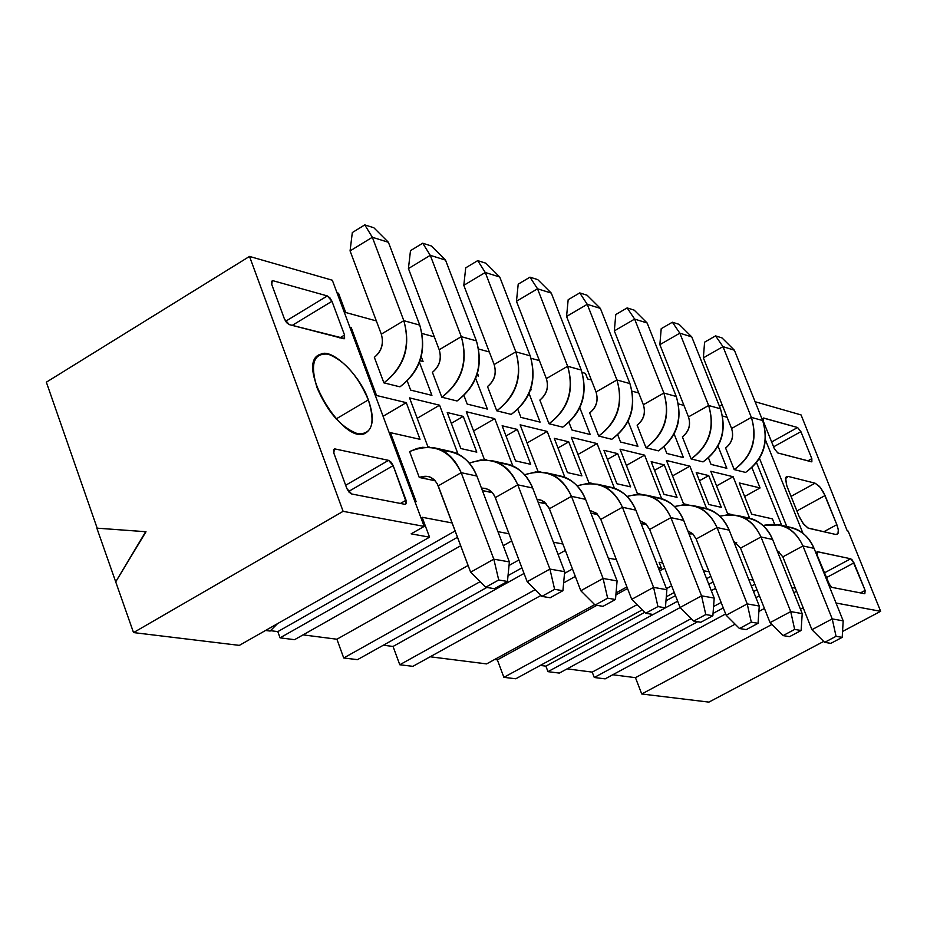 <?xml version="1.0" encoding="UTF-8"?>
<svg xmlns="http://www.w3.org/2000/svg" width="927" height="927" viewBox="0 0 927 927"><rect width="100%" height="100%" fill="white"/><g stroke="black" fill="none" stroke-linecap="round" stroke-linejoin="round"><path stroke-width="1.39" d="M722.585 416.038L727.092 417.277L722.585 416.038M722.098 404.763L719.445 406.258L722.098 404.763M755.099 401.727L801.09 414.937L847.255 530.904L848.159 531.101L880.65 611.31L842.562 631.449L880.65 611.31L836.015 603.013L880.65 611.31L848.159 531.101L847.255 530.904L801.09 414.937L755.099 401.727M823.709 641.414L708.923 702.11L823.709 641.414M803.164 607.753L800.453 609.213L803.164 607.753M771.89 624.462L641.739 693.987L708.923 702.11L641.739 693.987L771.89 624.462M635.458 677.672L641.739 693.987L635.458 677.672L735.134 624.184L635.458 677.672L612.77 674.752L635.458 677.672M796.56 591.217L793.848 592.677L796.56 591.217M764.439 608.46L758.889 611.438L764.439 608.46M795.354 588.182L791.785 587.509L795.354 588.182M711.032 464.392L726.861 468.309L717.973 445.98L726.861 468.309L711.032 464.392L708.471 457.95L711.032 464.392M716.583 485.91L733.13 476.721L710.777 471.275L733.13 476.721L716.583 485.91M727.556 513.593L732.515 514.705L727.556 513.593L710.777 471.275L727.556 513.593M802.967 533.338L765.389 439.78L802.967 533.338M759.456 458.309L786.78 526.524L759.456 458.309M749.653 518.251L733.13 476.721L749.653 518.251M751.959 467.66L760.07 487.95L744.624 496.478L760.07 487.95L739.236 482.932L751.681 514.195L772.423 518.877L774.532 524.137L772.423 518.877L751.681 514.195L739.236 482.932L760.07 487.95L751.959 467.66M781.67 525.377L756.548 462.619L781.67 525.377M777.788 452.955L774.369 448.749L763.292 421.194L763.744 418.042L797.591 427.509L800.905 431.646L811.832 458.656L811.461 461.808L777.788 452.955L811.867 461.82L811.832 458.656L800.905 431.646L797.591 427.509L763.292 418.031L763.292 421.194L774.369 448.749L777.788 452.955M865.134 590.406L864.833 593.755L831.832 587.347L830.047 585.98L817.116 555.064L817.498 551.704L850.673 558.772L852.4 560.128L865.134 590.406L860.441 592.909L865.134 590.406L853.987 562.851L850.673 558.772L817.127 551.704L817.116 555.064L828.425 583.187L831.832 587.347L864.833 593.755L865.134 590.406M815.088 483.187L819.468 486.397L823.385 492.017L836.849 524.682C839.178 531.241 838.831 534.508 835.806 534.485L807.823 527.961L802.909 523.176L798.889 515.922L786.93 486.177L785.436 478.68L788.182 476.432L815.088 483.187L791.032 496.385L815.088 483.187L788.182 476.432L785.621 477.834L788.182 476.432L786.525 476.582L785.667 477.695L786.502 485.053L799.456 517.266L803.755 524.265L808.414 528.239L835.806 534.485L837.95 533.651L838.321 529.838L836.849 524.682L823.779 531.774L836.849 524.682L825.065 495.539L796.884 510.939L825.065 495.539L820.302 487.382L815.088 483.187M762.851 418.54L763.744 418.042L762.851 418.54M771.646 441.959L797.591 427.509L771.646 441.959M773.605 446.826L800.905 431.646L773.605 446.826M807.846 460.858L811.832 458.656L807.846 460.858M816.687 552.133L817.498 551.704L816.687 552.133M824.3 572.932L850.673 558.772L824.3 572.932M826.235 577.73L853.987 562.851L826.235 577.73M294.566 639.676L280.047 637.846L277.81 631.623L270.51 630.673L277.81 631.623L280.047 637.846L294.566 639.676L460.707 545.736L294.566 639.676M270.128 631.055L265.551 630.464L270.128 631.055L277.497 623.674L270.128 631.055M239.34 645.377L133.523 632.585L96.848 528.147L133.523 632.585L239.34 645.377L429.549 537.185L422.109 517.254L452.156 522.967L422.109 517.254L429.549 537.185L239.34 645.377M97.173 528.17L46.35 382.179L97.173 528.17M605.122 678.865L594.277 677.498L592.214 672.11L567.104 668.865L592.214 672.11L594.277 677.498L605.122 678.865L725.656 613.952L605.122 678.865M559.329 673.083L547.973 671.658L545.887 666.142L540.302 665.424L545.887 666.142L547.973 671.658L559.329 673.083L680.175 607.544L559.329 673.083M515.783 678.773L503.894 677.336L497.359 659.885L494.578 659.526L497.359 659.885L503.894 677.336L515.783 678.773L642.272 609.885L515.783 678.773M486.594 663.906L430.14 656.779L486.594 663.906L594.682 604.624L486.594 663.906M412.874 666.339L399.769 664.752L393.048 646.455L383.349 645.215L393.048 646.455L399.769 664.752L412.874 666.339L540.928 595.47L412.874 666.339M357.486 659.653L343.72 657.985L336.907 639.224L303.059 634.868L336.907 639.224L343.72 657.985L357.486 659.653L486.826 587.451L357.486 659.653M683.141 405.203L683.72 404.867L683.141 405.203M591.356 379.989L587.637 378.969L585.447 373.372L582.133 372.445L585.447 373.372L587.637 378.969L591.356 379.989M539.41 360.603L531.044 358.285L539.41 360.603M489.34 351.959L478.691 349.039L489.34 351.959M434.323 336.849L422.075 333.477L434.323 336.849M376.339 320.916L345.713 312.503L338.529 293.245L337.034 292.828L338.529 293.245L345.713 312.503L376.339 320.916M411.136 533.848L429.549 537.185L411.136 533.848L424.16 526.409L343.117 511.333L133.523 632.585L343.117 511.333L249.502 256.42L46.35 382.179L249.502 256.42L332.329 280.232L424.16 526.409L411.136 533.848M497.938 531.658L509.004 533.767L497.938 531.658M553.396 542.202L562.898 544.01L553.396 542.202M608.286 558.112L616.362 559.63L608.286 558.112M658.193 567.463L661.345 568.054L659.097 562.283L662.747 562.979L659.097 562.283L661.345 568.054L658.946 569.363L661.345 568.054L658.193 567.463M703.454 570.719L709.074 571.785L703.454 570.719M748.68 579.317L753.222 580.175L748.68 579.317M683.941 405.423L678.413 403.905L683.941 405.423M638.749 393.002L632.11 391.182L638.749 393.002M745.586 472.422L734.196 469.607L725.586 447.984L734.196 469.607L745.586 472.422C763.57 459.549 769.271 442.26 762.654 420.534L751.368 417.393C757.996 439.247 752.272 456.652 734.196 469.607C751.959 456.351 757.683 438.946 751.368 417.393L731.577 428.494C733.952 436.304 731.959 442.805 725.586 447.984C732.04 443.002 734.033 436.501 731.577 428.494L751.368 417.393L762.654 420.534C768.958 441.959 763.257 459.259 745.586 472.422M530.754 388.691L531.183 389.815L530.441 389.63L531.183 389.815L530.754 388.691M529.004 393.338L540.082 422.121L520.904 417.37L517.822 409.352L520.904 417.37L540.082 422.121L529.004 393.338M537.938 471.287L520.128 424.833L547.208 431.426L564.879 477.301L547.208 431.426L520.128 424.833L537.938 471.287L540.951 471.959L537.938 471.287M511.24 414.392L496.768 410.812L487.509 386.547L496.768 410.812L511.24 414.392C530.951 399.746 537.266 380.232 530.186 355.841L515.829 351.843C522.932 376.397 516.582 396.049 496.768 410.812C516.246 395.725 522.596 376.072 515.829 351.843L494.149 364.543C496.698 373.314 494.485 380.649 487.509 386.547C494.566 380.881 496.791 373.546 494.149 364.543L515.829 351.843L530.186 355.841C536.93 379.896 530.615 399.421 511.24 414.392M515.539 460.881L502.133 425.771L517.347 429.433L530.696 464.311L515.539 460.881L530.696 464.311L517.347 429.433L502.133 425.771L515.539 460.881M545.447 503.72L538.1 502.191L546.061 503.442M427.892 446.733L409.549 397.892L439.572 405.203L457.776 453.396L454.74 452.724L457.776 453.396L439.572 405.203L409.549 397.892L427.892 446.733L429.572 447.104L427.892 446.733M410.649 390.105L407.254 381.067L410.649 390.105L431.924 395.365L410.649 390.105M421.182 356.513L423.06 361.495L419.943 360.684L423.06 361.495L421.182 356.513M419.398 362.19L431.924 395.365L419.398 362.19M349.85 327.173L351.194 327.532L376.547 395.493L406.269 402.654L420.024 439.328L390.406 432.642L416.177 501.716L414.856 501.449L416.177 501.716L390.406 432.642L420.024 439.328L406.269 402.654L376.547 395.493L351.194 327.532L349.85 327.173M435.192 480.777L419.271 477.463L409.595 451.576L419.271 477.463L435.226 480.754M399.954 386.837L383.894 382.863L374.346 357.347L383.894 382.863L399.954 386.837C420.441 371.333 427.046 350.754 419.757 325.11L403.824 320.672C411.125 346.501 404.485 367.231 383.894 382.863C404.137 366.895 410.777 346.165 403.824 320.672L381.31 334.149C383.929 343.372 381.611 351.113 374.346 357.347C381.692 351.345 384.01 343.616 381.31 334.149L403.824 320.672L419.757 325.11C426.698 350.418 420.093 370.997 399.954 386.837M491.762 492.55L482.399 490.592L492.11 492.388M460.846 448.541L447.243 412.538L463.257 416.397L476.802 452.144L460.846 448.541L476.802 452.144L463.257 416.397L447.243 412.538L460.846 448.541M441.808 397.208L432.411 372.33L441.808 397.208C461.658 381.692 468.158 361.507 461.298 336.663L439.213 349.746C441.797 358.737 439.525 366.269 432.411 372.33C439.607 366.501 441.878 358.969 439.213 349.746L461.298 336.663C468.506 361.843 462.005 382.017 441.808 397.208L457.046 400.974L441.808 397.208M467.208 404.091L463.975 395.586L467.208 404.091L487.393 409.085L467.208 404.091M477.393 373.118L478.506 376.026L476.629 375.528L478.506 376.026L477.393 373.118M475.621 378.228L487.393 409.085L475.621 378.228M484.346 459.328L466.281 411.715L494.775 418.656L512.701 465.655L510.916 465.261L512.701 465.655L494.775 418.656L466.281 411.715L484.346 459.328L486.733 459.862L484.346 459.328M683.512 503.767L666.478 460.487L689.897 466.188L706.687 508.703L689.897 466.188L666.478 460.487L683.512 503.767L688.066 504.786L683.512 503.767M666.849 453.465L664.172 446.675L666.849 453.465L683.431 457.567L666.849 453.465M674.068 433.859L683.431 457.567L674.068 433.859M691.113 458.935L682.376 436.837L691.113 458.935C709.201 445.354 715.041 427.544 708.634 405.493L688.494 416.883C690.905 424.879 688.865 431.53 682.376 436.837C688.946 431.727 690.986 425.076 688.494 416.883L708.634 405.493C715.354 427.845 709.514 445.655 691.113 458.935L703.037 461.889L691.113 458.935M708.854 504.52L696.223 472.561L708.738 475.586L721.322 507.336L708.854 504.52L721.322 507.336L708.738 475.586L696.223 472.561L708.854 504.52M735.25 543.222L736.71 542.666M637.336 493.465L620.047 449.178L644.601 455.157L661.669 498.726L644.601 455.157L620.047 449.178L637.336 493.465L641.426 494.381L637.336 493.465M620.534 442.017L617.741 434.856L620.534 442.017L637.927 446.316L620.534 442.017M628.043 421.078L637.927 446.316L628.043 421.078M645.992 447.764L637.127 425.157L645.992 447.764C664.404 433.836 670.36 415.597 663.871 393.036L643.361 404.728C645.806 412.897 643.732 419.711 637.127 425.157C643.813 419.919 645.887 413.118 643.361 404.728L663.871 393.036C670.684 415.899 664.729 434.137 645.992 447.764L658.483 450.858L645.992 447.764M663.975 494.392L651.16 461.704L664.277 464.867L677.046 497.347L663.975 494.392L677.046 497.347L664.277 464.867L651.16 461.704L663.975 494.392M691.183 534.045L688.854 533.558L692.457 533.535M617.672 453.627L630.627 486.86L616.918 483.767L603.906 450.302L617.672 453.627L607.44 459.41L617.672 453.627L603.906 450.302L616.918 483.767L630.627 486.86L617.672 453.627M579.746 407.59L590.198 434.508L571.947 430.001L569.016 422.422L571.947 430.001L590.198 434.508L579.746 407.59M611.774 439.294L598.668 436.049L589.676 412.921C596.478 407.544 598.599 400.557 596.038 391.982C598.518 400.348 596.397 407.324 589.676 412.921L598.668 436.049L611.774 439.294C630.754 425.412 636.814 406.837 629.92 383.593C636.478 406.536 630.43 425.099 611.774 439.294M644.96 524.427L641.125 523.628L646.038 523.987M548.993 423.743L539.862 400.058L548.993 423.743C568.1 409.062 574.311 389.896 567.637 366.258L546.362 378.61C548.877 387.173 546.71 394.323 539.862 400.058C546.791 394.543 548.958 387.393 546.362 378.61L567.637 366.258C574.647 390.221 568.436 409.386 548.993 423.743L562.747 427.15L548.993 423.743M596.443 514.334L590.939 513.187L597.301 513.964M597.092 443.581L614.474 488.309L597.092 443.581L577.961 454.462L597.092 443.581L571.322 437.301L597.092 443.581M592.457 483.454L588.865 482.654L571.322 437.301L588.865 482.654L592.457 483.454M568.749 441.831L581.901 475.864L567.498 472.619L554.288 438.344L568.749 441.831L557.996 447.973L568.749 441.831L554.288 438.344L567.498 472.619L581.901 475.864L568.749 441.831M759.41 595.783L755.934 597.648L759.41 595.783M521.924 567.845L508.031 575.609L521.924 567.845M518.935 559.954L509.039 565.493L518.935 559.954M480.105 581.681L343.72 657.985L480.105 581.681M511.716 540.916L503.245 545.679L511.716 540.916M468.1 565.447L336.907 639.224L468.1 565.447M457.521 537.254L280.047 637.846L457.521 537.254M455.157 530.939L277.81 631.623L455.157 530.939M146.002 531.75L115.608 582.017L145.678 531.704L96.848 528.147L146.002 531.75M757 589.711L753.535 591.588L757 589.711M723.28 607.903L713.048 613.431L723.28 607.903M697.672 621.716L594.277 677.498L697.672 621.716M754.833 584.253L751.368 586.119L754.833 584.253M721.136 602.457L713.57 606.548L721.136 602.457M691.252 618.599L592.214 672.11L691.252 618.599M715.586 588.344L711.287 590.673L715.586 588.344M713.072 581.947L708.784 584.288L713.072 581.947M677.649 601.194L547.973 671.658L677.649 601.194M710.87 576.362L706.583 578.691L710.87 576.362M675.482 595.621L665.98 600.789L675.482 595.621M644.74 612.341L545.887 666.142L644.74 612.341M674.242 592.469L666.304 596.791L674.242 592.469M671.646 585.806L666.455 588.645L671.646 585.806M637.069 604.671L503.894 677.336L637.069 604.671M664.74 568.112L659.561 570.951L664.74 568.112M627.533 588.518L615.887 594.902L627.533 588.518M596.861 605.331L497.359 659.885L596.861 605.331M626.919 586.93L616.061 592.898L626.919 586.93M575.319 576.432L563.628 582.909L575.319 576.432M572.469 568.981L564.508 573.396L572.469 568.981M535.146 589.688L399.769 664.752L535.146 589.688M565.354 550.418L558.089 554.462L565.354 550.418M524.045 573.442L393.048 646.455L524.045 573.442M527.081 442.979L547.208 431.426L527.081 442.979M506.026 435.957L517.347 429.433L506.026 435.957M417.208 418.286L439.572 405.203L417.208 418.286M350.197 328.123L351.194 327.532L350.197 328.123M375.551 396.084L376.547 395.493L375.551 396.084M383.083 416.281L406.269 402.654L383.083 416.281M389.41 433.222L390.406 432.642L389.41 433.222M451.322 423.338L463.257 416.397L451.322 423.338M473.57 430.928L494.775 418.656L473.57 430.928M672.538 475.899L689.897 466.188L672.538 475.899M699.456 480.754L708.738 475.586L699.456 480.754M626.385 465.424L644.601 455.157L626.385 465.424M654.543 470.325L664.277 464.867L654.543 470.325M343.117 511.333L424.16 526.409L332.329 280.232L249.502 256.42L343.117 511.333M271.762 284.531L271.46 281.507L273.152 280.765L327.335 295.933L329.919 297.834L331.97 301.275L344.543 335.041L344.589 338.54L289.317 324.624L286.628 322.689L284.508 319.155L271.762 284.531L284.508 319.155L289.317 324.624L344.126 338.818L344.543 335.041L331.97 301.275L327.335 295.933L273.152 280.765L272.214 280.742L271.762 284.531M351.704 493.987L349.039 492.156L346.895 488.61L333.65 452.585L333.604 449.583L335.122 448.969L388.529 460.348L391.09 462.144L393.164 465.597L406.513 502.99L404.902 504.323L351.704 493.987L404.902 504.323L405.597 504.311L406.061 500.221L393.164 465.597L388.529 460.348L335.122 448.969L334.334 448.981L333.813 453.071L346.895 488.61L351.704 493.987M368.343 399.896C375.62 423.245 372.086 434.531 357.764 433.766C341.31 427.729 327.729 412.364 317.022 387.671C309.861 363.905 313.616 352.747 328.274 354.184C344.624 360.649 357.984 375.887 368.343 399.896C360.197 375.273 331.912 348.031 320.985 354.114C293.338 361.101 341.472 443.813 364.415 433.72C373.326 429.108 374.647 417.834 368.343 399.896L336.119 418.946L368.343 399.896M271.368 281.866L273.152 280.765L271.368 281.866M285.586 321.298L327.335 295.933L285.586 321.298M292.225 325.389L331.97 301.275L292.225 325.389M339.803 337.892L344.543 335.041L339.803 337.892M333.465 449.954L335.122 448.969L333.465 449.954M345.667 485.273L388.529 460.348L345.667 485.273M348.517 491.53L393.164 465.597L348.517 491.53M400.441 503.454L406.061 500.221L400.441 503.454M784.624 526.582C798.889 528.17 808.692 535.424 814.045 548.344C808.576 536.64 800.835 529.665 790.824 527.417L779.63 524.925C789.688 527.185 797.463 534.195 802.956 545.968C794.81 528.657 781.473 521.82 762.967 525.482L779.63 524.925M777.568 551.878L778.947 551.38M782.84 556.86L776.78 549.908L782.84 556.86L802.956 545.968L814.045 548.344L843.188 620.847L814.045 548.344L802.956 545.968L782.84 556.86L811.925 629.688L782.84 556.86M552.504 475.041C568.552 476.293 579.584 484.392 585.597 499.363L571.472 496.327L603.095 578.46L580.812 590.754L595.111 605.053L607.637 598.182L615.482 599.491L603.002 606.328L595.111 605.053L580.812 590.754L603.095 578.46L571.472 496.327L549.398 508.772L580.812 590.754L548.969 507.729L544.427 502.005L541.217 500.232L537.046 499.433L540.499 499.989L544.67 502.202L549.398 508.772L571.472 496.327C561.495 475.412 545.887 468.216 524.636 474.74L535.621 471.97L546.084 472.77C557.057 475.238 565.528 483.094 571.472 496.327L585.597 499.363C579.676 486.212 571.252 478.402 560.325 475.957L546.084 472.77M442.04 450.557C458.946 451.576 470.568 460.07 476.895 476.049L461.183 472.677L493.824 559.166L470.638 572.191L485.678 587.266L498.714 579.989L507.451 581.449L494.462 588.691L485.678 587.266L470.638 572.191L493.824 559.166L461.183 472.677L438.239 485.864L470.638 572.191L437.266 483.72L433.882 479.41L429.769 476.895L427.984 476.374L419.271 477.463C427.834 474.462 434.149 477.254 438.239 485.864L461.183 472.677C449.653 449.282 432.457 442.249 409.595 451.576L416.895 448.517L422.48 447.312L434.89 447.938C446.281 450.499 455.053 458.749 461.183 472.677L476.895 476.049C470.777 462.214 462.052 454.021 450.719 451.484L434.89 447.938M498.726 463.118C515.203 464.265 526.513 472.561 532.677 488.008L517.787 484.821L549.92 569.074L527.185 581.716L541.855 596.397L554.624 589.329L562.909 590.708L550.174 597.741L541.855 596.397L527.185 581.716L549.92 569.074L517.787 484.821L495.296 497.625L527.185 581.716L494.844 496.548L492.469 492.805L489.433 490.128L485.215 488.355L481.449 488.1C488.135 488.158 492.758 491.333 495.296 497.625L517.787 484.821C507.347 463.002 491.183 455.771 469.305 463.094L480.893 459.919L491.959 460.684C503.141 463.199 511.75 471.24 517.787 484.821L532.677 488.008C526.663 474.531 518.089 466.536 506.965 464.033L491.959 460.684M476.408 340.869C483.245 365.539 476.791 385.574 457.046 400.974C477.138 385.91 483.593 365.875 476.408 340.869L461.298 336.663L430.279 255.342L408.425 268.563L439.213 349.746L408.425 268.563L430.279 255.342L461.298 336.663L476.408 340.869L445.528 260.093L476.408 340.869M720.453 408.784C726.838 430.696 721.032 448.401 703.037 461.889C721.345 448.691 727.15 430.997 720.453 408.784L708.634 405.493L679.827 333.175L659.862 344.682L688.494 416.883L659.862 344.682L679.827 333.175L708.634 405.493L720.453 408.784L691.762 336.907L720.453 408.784M742.527 517.231C757.116 518.761 767.139 526.177 772.608 539.456C767.058 527.498 759.19 520.371 749.004 518.089L737.289 515.47C747.521 517.764 755.424 524.937 760.997 536.976L772.608 539.456L760.997 536.976C752.55 519.039 738.819 512.121 719.816 516.223L728.796 514.612L737.289 515.47M740.522 548.147L733.315 540.534L740.522 548.147L760.997 536.976L790.719 611.588L802.214 613.616L772.608 539.456L802.214 613.616L790.719 611.588L760.997 536.976L740.522 548.147L770.059 622.643L740.522 548.147M676.258 396.489C682.724 418.9 676.803 437.023 658.483 450.858C677.127 437.324 683.048 419.201 676.258 396.489L663.871 393.036L634.636 319.085L614.323 330.893L643.361 404.728L614.323 330.893L634.636 319.085L663.871 393.036L676.258 396.489L647.139 322.99L676.258 396.489M698.425 507.428C713.35 508.911 723.616 516.49 729.201 530.151L717.034 527.544L747.22 603.906L726.165 615.238L696.177 539.004L726.165 615.238L747.22 603.906L717.034 527.544L696.177 539.004L692.596 533.674L687.776 530.835L692.967 534.033L696.177 539.004L717.034 527.544C708.24 508.946 694.091 501.947 674.566 506.548L683.987 504.717L692.921 505.563C703.326 507.892 711.368 515.227 717.034 527.544L729.201 530.151C723.558 517.915 715.563 510.626 705.204 508.297L692.921 505.563M616.918 379.977C623.836 403.372 617.753 422.063 598.668 436.049C617.428 421.75 623.512 403.06 616.918 379.977L596.038 391.982L566.571 316.443L596.038 391.982L616.918 379.977L629.92 383.593L616.918 379.977L587.255 304.311L616.918 379.977M652.156 497.162C667.44 498.575 677.95 506.316 683.674 520.395C677.938 507.857 669.804 500.406 659.259 498.042L646.374 495.169C656.965 497.544 665.146 505.041 670.905 517.648L683.674 520.395L670.905 517.648C661.751 498.344 647.139 491.264 627.069 496.432L636.976 494.323L646.374 495.169M649.653 529.421L645.574 523.57L640.012 520.777L645.98 523.929L649.653 529.421L670.905 517.648L701.554 595.841L714.207 598.077L683.674 520.395L714.207 598.077L701.554 595.841L670.905 517.648L649.653 529.421L680.105 607.486L649.653 529.421M581.287 370.058C587.938 393.546 581.762 412.573 562.747 427.15C582.098 412.897 588.274 393.859 581.287 370.058L567.637 366.258L537.533 288.795L516.466 301.275L546.362 378.61L516.466 301.275L537.533 288.795L567.637 366.258L581.287 370.058L551.298 293.094L581.287 370.058M603.581 486.374C619.236 487.718 630.001 495.632 635.864 510.14C630.036 497.301 621.762 489.688 611.032 487.278L597.486 484.253C608.274 486.675 616.594 494.346 622.434 507.254L635.864 510.14L622.434 507.254C612.898 487.173 597.799 480.035 577.15 485.841L587.579 483.43L597.486 484.253M600.789 519.352L596.652 513.361L589.827 510.313L596.606 513.326L600.789 519.352L622.434 507.254L653.581 587.37L666.872 589.723L635.864 510.14L666.872 589.723L653.581 587.37L622.434 507.254L600.789 519.352L631.716 599.329L600.789 519.352M811.925 629.688L832.226 618.912L802.956 545.968L832.226 618.912L843.188 620.847L842.203 637.359L830.835 643.361L824.648 642.353L811.925 629.688L824.648 642.353L836.05 636.328L832.226 618.912L811.925 629.688M762.654 420.534L734.381 350.197L722.979 346.64L751.368 417.393L722.979 346.64L703.361 357.857L731.577 428.494L703.361 357.857L722.979 346.64L734.381 350.197L762.654 420.534M530.186 355.841L499.746 277.011L485.273 272.492L515.829 351.843L485.273 272.492L463.813 285.331L494.149 364.543L463.813 285.331L485.273 272.492L499.746 277.011L530.186 355.841M603.095 578.46L617.092 580.928L585.597 499.363L617.092 580.928L603.095 578.46L607.637 598.182L603.095 578.46M493.824 559.166L509.387 561.913L476.895 476.049L509.387 561.913L493.824 559.166L498.714 579.989L493.824 559.166M419.757 325.11L388.413 242.283L372.341 237.277L403.824 320.672L372.341 237.277L350.07 250.904L381.31 334.149L350.07 250.904L372.341 237.277L388.413 242.283L419.757 325.11M549.92 569.074L564.67 571.681L532.677 488.008L564.67 571.681L549.92 569.074L554.624 589.329L549.92 569.074M445.528 260.093L430.279 255.342L422.724 243.222L410.487 250.649L408.425 268.563L410.487 250.649L422.724 243.222L430.279 255.342L445.528 260.093L431.298 245.945L445.528 260.093M691.762 336.907L679.827 333.175L672.388 322.225L661.206 328.679L659.862 344.682L661.206 328.679L672.388 322.225L679.827 333.175L691.762 336.907L679.109 324.346L691.762 336.907M770.059 622.643L790.719 611.588L794.671 629.421L801.125 630.499L802.214 613.616L801.125 630.499L789.537 636.652L783.06 635.598L770.059 622.643L783.06 635.598L794.671 629.421L790.719 611.588L770.059 622.643M647.139 322.99L634.636 319.085L627.15 307.915L615.783 314.543L614.323 330.893L615.783 314.543L627.15 307.915L634.636 319.085L647.139 322.99L634.195 310.139L647.139 322.99M747.22 603.906L759.259 606.038L729.201 530.151L759.259 606.038L747.22 603.906L751.299 622.179L747.22 603.906M600.372 308.401L629.92 383.593L600.372 308.401L587.255 304.311L566.571 316.443L568.17 299.722L566.571 316.443L587.255 304.311L600.372 308.401L587.139 295.25L600.372 308.401M680.105 607.486L701.554 595.841L705.783 614.566L712.875 615.76L714.207 598.077L712.875 615.76L700.858 622.237L693.72 621.078L680.105 607.486L693.72 621.078L705.783 614.566L701.554 595.841L680.105 607.486M551.298 293.094L537.533 288.795L529.989 277.161L518.205 284.172L516.466 301.275L518.205 284.172L529.989 277.161L537.533 288.795L551.298 293.094L537.753 279.618L551.298 293.094M631.716 599.329L653.581 587.37L657.95 606.582L665.412 607.834L666.872 589.723L665.412 607.834L653.164 614.485L645.667 613.268L631.716 599.329L645.667 613.268L657.95 606.582L653.581 587.37L631.716 599.329M843.188 620.847L832.226 618.912L836.05 636.328L842.203 637.359L843.188 620.847M734.381 350.197L722.006 337.915L715.574 335.887L722.979 346.64L715.574 335.887L704.59 342.179L703.361 357.857L704.59 342.179L715.574 335.887L722.006 337.915L734.381 350.197M499.746 277.011L485.875 263.21L477.718 260.626L485.273 272.492L477.718 260.626L465.713 267.833L463.813 285.331L465.713 267.833L477.718 260.626L485.875 263.21L499.746 277.011M615.482 599.491L617.092 580.928L615.482 599.491L607.637 598.182L595.111 605.053L603.002 606.328L615.482 599.491M507.451 581.449L509.387 561.913L507.451 581.449L498.714 579.989L485.678 587.266L494.462 588.691L507.451 581.449M388.413 242.283L373.836 227.752L364.786 224.89L372.341 237.277L364.786 224.89L352.318 232.55L350.07 250.904L352.318 232.55L364.786 224.89L373.836 227.752L388.413 242.283M562.909 590.708L564.67 571.681L562.909 590.708L554.624 589.329L541.855 596.397L550.174 597.741L562.909 590.708M431.298 245.945L422.724 243.222L431.298 245.945M679.109 324.346L672.388 322.225L679.109 324.346M634.195 310.139L627.15 307.915L634.195 310.139M739.468 628.518L751.299 622.179L758.054 623.303L759.259 606.038L758.054 623.303L746.258 629.618L739.468 628.518L726.165 615.238L739.468 628.518L746.258 629.618L758.054 623.303L751.299 622.179L739.468 628.518M587.139 295.25L579.746 292.909L587.255 304.311L579.746 292.909L568.17 299.722L579.746 292.909L587.139 295.25M537.753 279.618L529.989 277.161L537.753 279.618M842.203 637.359L836.05 636.328L824.648 642.353L830.835 643.361L842.203 637.359M801.125 630.499L794.671 629.421L783.06 635.598L789.537 636.652L801.125 630.499M712.875 615.76L705.783 614.566L693.72 621.078L700.858 622.237L712.875 615.76M665.412 607.834L657.95 606.582L645.667 613.268L653.164 614.485L665.412 607.834M786.942 476.408L786.258 476.779M320.985 354.114L317.046 356.478"/></g></svg>
